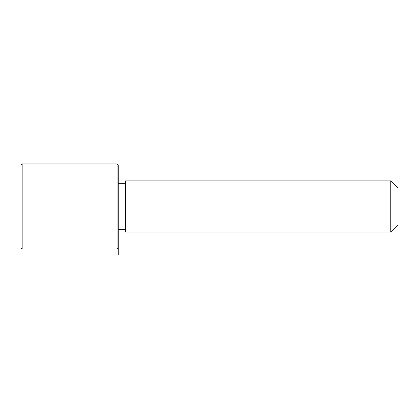 <?xml version="1.0" encoding="UTF-8"?>
<svg xmlns="http://www.w3.org/2000/svg" width="419" height="419" viewBox="0 0 419 419"><rect width="100%" height="100%" fill="white"/><g stroke="black" fill="none" stroke-linecap="round" stroke-linejoin="round"><path stroke-width="0.63" d="M125.564 232.006L125.564 180.914L390.749 180.914L390.749 232.006L125.564 232.006M390.749 232.006L398.05 224.704L398.05 188.21L390.749 180.914M117.048 249.033L118.268 247.818L118.268 165.102L117.048 163.881L22.165 163.881L22.165 249.033L117.048 249.033L117.048 163.881M22.165 249.033L20.95 247.818L20.95 165.102L22.165 163.881M125.564 229.57L118.268 229.57L118.268 255.119M125.564 183.344L118.268 183.344"/></g></svg>

